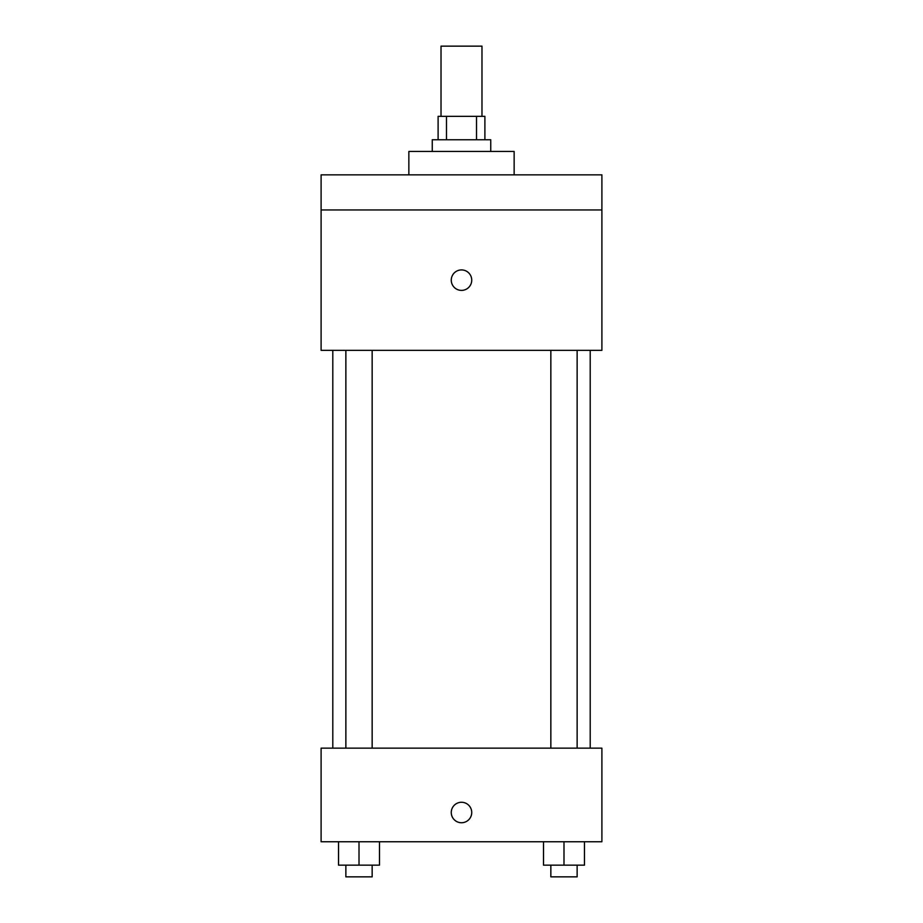 <?xml version="1.0" encoding="UTF-8"?>
<svg xmlns="http://www.w3.org/2000/svg" width="923" height="923" viewBox="0 0 923 923"><rect width="100%" height="100%" fill="white"/><g stroke="black" fill="none" stroke-linecap="round" stroke-linejoin="round"><path stroke-width="1.38" d="M481.979 116.356L481.979 46.15L441.021 46.15L441.021 116.356M446.49 139.754L446.49 116.356L438.102 116.356L438.102 139.754M446.49 116.356L484.898 116.356L484.898 139.754M476.51 139.754L476.51 116.356M432.252 151.453L432.252 139.754L490.748 139.754L490.748 151.453M514.146 174.851L514.146 151.453L408.854 151.453L408.854 174.851M321.1 174.851L601.9 174.851L601.9 209.948L321.1 209.948L321.1 174.851M601.9 209.948L601.9 350.348L321.1 350.348L321.1 209.948M461.5 290.387A10.234 10.234 0 0 1 452.639 275.031A10.234 10.234 0 0 1 470.361 275.031A10.234 10.234 0 0 1 461.5 290.387M321.1 748.149L601.9 748.149L601.9 841.753L321.1 841.753L321.1 748.149M461.5 822.739A10.234 10.234 0 0 1 452.639 807.383A10.234 10.234 0 0 1 470.361 807.383A10.234 10.234 0 0 1 461.5 822.739M543.52 841.753L543.52 865.151L584.467 865.151L584.467 841.753L584.467 865.151M563.988 865.151L563.988 841.753M577.14 865.151L577.14 876.85L550.846 876.85L550.846 865.151M338.533 841.753L338.533 865.151L379.48 865.151L379.48 841.753L379.48 865.151M359.012 865.151L359.012 841.753M372.154 865.151L372.154 876.85L345.86 876.85L345.86 865.151M590.201 748.149L590.201 350.348M332.799 748.149L332.799 350.348M550.846 350.348L550.846 748.149M577.14 350.348L577.14 748.149M372.154 748.149L372.154 350.348M345.86 748.149L345.86 350.348"/></g></svg>

